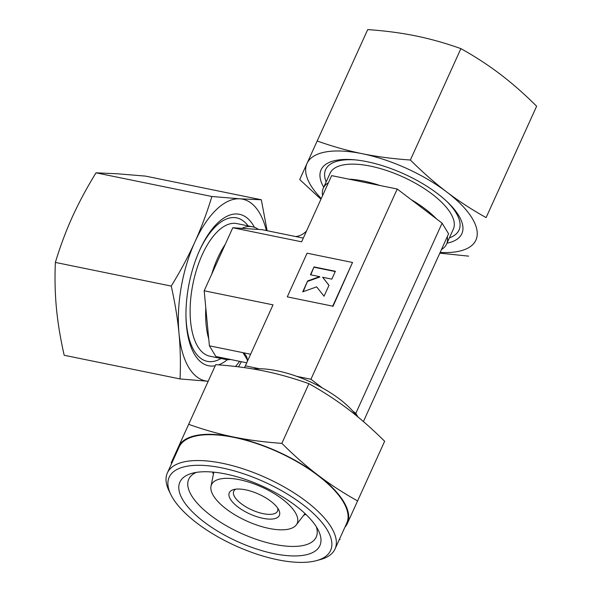 <?xml version="1.0" encoding="UTF-8"?>
<svg xmlns="http://www.w3.org/2000/svg" width="592" height="592" viewBox="0 0 592 592"><rect width="100%" height="100%" fill="white"/><g stroke="black" fill="none" stroke-linecap="round" stroke-linejoin="round"><path stroke-width="0.89" d="M213.416 495.719A47.005 18.574 24.4 0 1 210.996 486.291A47.005 18.574 24.4 0 1 248.67 482.073A47.005 18.574 24.4 0 1 295.23 512.435A47.005 18.574 24.4 0 1 296.244 524.963A47.005 18.574 24.4 0 1 256.003 524.764A47.005 18.574 24.4 0 1 213.416 495.719M183.002 500.188A76.864 30.37 24.4 0 1 192.097 473.282A76.864 30.37 24.4 0 1 259.659 484.952A76.864 30.37 24.4 0 1 316.779 527.509A76.864 30.37 24.4 0 1 318.474 530.61A76.864 30.37 24.4 0 1 271.373 553.106A76.864 30.37 24.4 0 1 183.002 500.188M316.357 526.828A69.989 27.661 24.4 0 1 316.239 537.011A69.989 27.661 24.4 0 1 257.964 539.911A69.989 27.661 24.4 0 1 191.586 495.659A69.989 27.661 24.4 0 1 188.759 479.187A69.989 27.661 24.4 0 1 196.344 472.386M344.921 527.198A92.744 36.652 -155.6 0 0 347.386 523.417L357.583 500.928C343.116 492.84 330.01 484.315 318.259 475.354C306.493 466.437 294.357 455.766 281.851 443.349C264.276 442.12 248.255 440.019 233.796 437.051C219.314 434.114 204.27 429.866 188.656 424.316L215.717 364.657C233.292 365.886 249.313 367.987 263.773 370.955C278.255 373.892 293.299 378.14 308.913 383.69C323.38 391.786 336.485 400.31 348.237 409.264C360.003 418.189 372.139 428.86 384.645 441.269L347.386 523.417A92.744 36.652 -155.6 0 0 343.634 501.594A92.744 36.652 -155.6 0 0 318.259 475.354A92.744 36.652 -155.6 0 0 233.796 437.051A92.744 36.652 -155.6 0 0 178.466 446.805A92.744 36.652 -155.6 0 0 177.252 451.141M188.656 424.316L171.192 462.863L171.702 463.366M446.56 244.104A67.666 26.744 -155.6 0 0 447.286 236.667L441.454 249.543A67.666 26.744 -155.6 0 0 446.56 244.104L453.339 229.156A67.666 26.744 -155.6 0 0 450.601 213.231A67.666 26.744 -155.6 0 0 386.428 170.444A67.666 26.744 -155.6 0 0 330.084 173.249L323.306 188.197A67.666 26.744 -155.6 0 0 322.581 195.612M328.412 182.758A67.666 26.744 -155.6 0 0 323.306 188.197M379.99 185.503A67.666 26.744 -155.6 0 0 348.873 179.147L397.225 189.026L310.933 379.25L322.411 387.975A68.702 27.151 -155.6 0 0 296.814 376.364A68.702 27.151 -155.6 0 0 259.474 368.742A68.702 27.151 -155.6 0 0 253.272 369.001M436.511 218.892A67.666 26.744 -155.6 0 0 411.225 199.667L442.098 223.147L448.573 233.825L363.414 421.563L441.454 249.543M356.643 415.887A68.702 27.151 -155.6 0 0 352.751 411.048A68.702 27.151 -155.6 0 0 322.411 387.975M316.528 560.617L320.413 559.558A92.056 36.378 -155.6 0 0 335.028 549.006L346.757 523.143A92.056 36.378 -155.6 0 0 343.034 501.476A92.056 36.378 -155.6 0 0 255.737 443.267A92.056 36.378 -155.6 0 0 179.095 447.086L167.358 472.941A92.056 36.378 -155.6 0 0 169.046 490.894L170.807 494.52A88.622 35.017 -155.6 0 0 172.768 498.094A88.622 35.017 -155.6 0 0 238.628 547.163A88.622 35.017 -155.6 0 0 316.528 560.617A88.622 35.017 -155.6 0 0 327.013 529.596A88.622 35.017 -155.6 0 0 225.123 468.575A88.622 35.017 -155.6 0 0 170.807 494.52M335.028 549.006A92.056 36.378 -155.6 0 0 331.305 527.339A92.056 36.378 -155.6 0 0 244.008 469.13A92.056 36.378 -155.6 0 0 167.358 472.941M252.518 226.788A67.666 31.087 101.5 0 0 241.921 228.349L258.43 229.444A67.666 31.087 101.5 0 0 252.518 226.788L236.978 223.613A67.666 31.087 101.5 0 0 196.877 268.709A67.666 31.087 101.5 0 0 197.758 346.52A67.666 31.087 101.5 0 0 209.894 356.214L225.441 359.388A67.666 31.087 101.5 0 0 230.628 359.507M205.809 307.958A67.666 31.087 101.5 0 0 208.754 338.964L204.181 290.79L225.263 244.311A67.666 31.087 101.5 0 0 211.699 274.222M235.86 489.162A24.043 9.502 -155.6 0 0 233.729 491.271A24.043 9.502 -155.6 0 0 234.698 496.932A24.043 9.502 -155.6 0 0 257.505 512.132A24.043 9.502 -155.6 0 0 277.522 511.133A24.043 9.502 -155.6 0 0 277.707 508.143M230.406 499.189A27.476 10.856 24.4 0 1 233.662 489.577A27.476 10.856 24.4 0 1 257.816 493.75A27.476 10.856 24.4 0 1 278.24 508.965A27.476 10.856 24.4 0 1 278.847 510.067A27.476 10.856 24.4 0 1 262.004 518.111A27.476 10.856 24.4 0 1 230.406 499.189M316.639 286.854L302.704 291.863L307.655 280.941L319.628 276.642L310.452 274.769L314.019 266.911L335.375 271.269L331.809 279.135L322.64 277.256L329.011 285.307L324.053 296.222L316.639 286.854M303.148 291.701L307.655 280.941M307.87 281.304L319.843 276.997L319.628 276.642M310.8 274.843L314.019 266.911M314.234 267.266L335.25 271.558M328.989 285.359L322.64 277.256M287.275 296.866L307.085 253.191L352.521 262.471L332.711 306.153L287.275 296.866L332.711 306.153M332.926 306.508L352.521 262.471M220.616 357.464A67.666 31.087 101.5 0 0 225.441 359.388M339.371 539.423L340.111 539.475M357.583 500.928L384.645 441.269M281.851 443.349L308.913 383.69M246.738 362.8L215.873 356.495L209.405 345.817L243.009 352.677L247.345 359.832M241.921 228.349L232.782 227.742L225.263 244.311M303.304 238.102L262.086 229.681L258.43 229.444M348.873 179.147L331.646 175.632L301.624 241.81L232.782 227.742M244.54 367.647L273.023 304.85L204.181 290.79M208.754 338.964L209.405 345.817M250.623 354.238L243.009 352.677A13.742 10.93 -31.2 0 1 246.072 355.718A13.742 10.93 -31.2 0 1 247.308 361.542M245.354 365.856L259.474 368.742M296.814 376.364L310.933 379.25M352.751 411.048L355.807 413.371L442.098 223.147M355.807 413.371L358.019 417.02M447.286 236.667L448.573 233.825M411.225 199.667L397.225 189.026M295.689 236.548A13.742 10.93 -31.2 0 0 306.619 230.799M185.977 316.372A73.223 33.64 101.5 0 0 192.4 347.534A73.223 33.64 101.5 0 0 194.206 350.878A73.223 33.64 101.5 0 0 221.038 358.493M254.471 227.335A77.286 35.505 101.5 0 0 253.361 225.382A77.286 35.505 101.5 0 0 199.741 250.031A77.286 35.505 101.5 0 0 185.992 317.312A77.286 35.505 101.5 0 0 194.701 354.689A77.286 35.505 101.5 0 0 215.207 365.775M218.537 364.864A77.286 35.505 101.5 0 0 227.439 359.655M180.049 378.939L64.18 355.274C60.421 338.639 57.838 322.936 56.425 308.166C55.034 293.395 54.679 278.144 55.367 262.419C60.229 246.353 65.882 231.191 72.342 216.938C78.817 202.693 86.706 187.99 96.008 172.827L117.386 173.782L145.454 176.098L261.324 199.763L239.945 198.816L211.877 196.5C207.015 212.565 201.361 227.72 194.901 241.973C188.434 256.225 180.545 270.929 171.236 286.084C174.995 302.719 177.578 318.422 178.991 333.2A92.744 42.609 101.5 0 0 188.841 367.625A92.744 42.609 101.5 0 0 208.118 381.255L208.184 381.263A92.744 42.609 101.5 0 1 208.118 381.255L180.049 378.939C180.738 363.214 180.382 347.963 178.991 333.2A92.744 42.609 101.5 0 1 194.901 241.973A92.744 42.609 101.5 0 1 239.945 198.816A92.744 42.609 101.5 0 1 259.229 212.454A92.744 42.609 101.5 0 1 266.37 230.562M267.125 230.71L261.324 199.763M238.517 366.848L241.366 361.705M96.008 172.827L211.877 196.5M55.367 262.419L171.236 286.084M235.475 366.485A92.744 42.609 101.5 0 0 239.656 361.357M248.122 225.892A73.223 33.64 101.5 0 0 217.486 224.738A73.223 33.64 101.5 0 0 199.356 250.882M449.402 237.836A73.223 28.934 -155.6 0 0 457.683 215.791A73.223 28.934 -155.6 0 0 456.062 212.831A73.223 28.934 -155.6 0 0 446.731 201.339M446.982 243.171A77.286 30.54 -155.6 0 0 458.711 215.518A77.286 30.54 -155.6 0 0 447.796 202.353A77.286 30.54 -155.6 0 0 353.905 159.759A77.286 30.54 -155.6 0 0 323.728 187.264M317.179 140.985L367.706 29.6C384.918 30.777 400.932 32.878 415.762 35.905C430.584 38.939 445.635 43.179 460.902 48.633C475.065 56.529 488.178 65.053 500.225 74.207C512.272 83.376 524.401 94.047 536.633 106.212L486.106 217.597C471.942 209.701 458.83 201.176 446.782 192.023C434.743 182.861 422.607 172.191 410.374 160.018C393.169 158.841 377.148 156.739 362.319 153.72C347.497 150.679 332.452 146.439 317.179 140.985L306.989 163.473A92.744 36.652 -155.6 0 0 310.741 185.296A92.744 36.652 -155.6 0 0 321.256 198.527M440.13 252.451A92.744 36.652 -155.6 0 0 475.916 240.086A92.744 36.652 -155.6 0 0 472.157 218.263A92.744 36.652 -155.6 0 0 446.782 192.023A92.744 36.652 -155.6 0 0 362.319 153.72A92.744 36.652 -155.6 0 0 306.989 163.473L299.715 179.531L320.938 199.23M536.633 106.212L486.106 217.597M439.819 253.154L468.635 256.144M460.902 48.633L410.374 160.018M355.37 159.899A73.223 28.934 -155.6 0 0 337.285 161.172A73.223 28.934 -155.6 0 0 326.148 181.929M305.872 514.367L303.703 515.24M212.624 472.068L213.401 474.273M210.996 486.291L213.816 472.179M296.244 524.963L305.006 513.538"/></g></svg>

